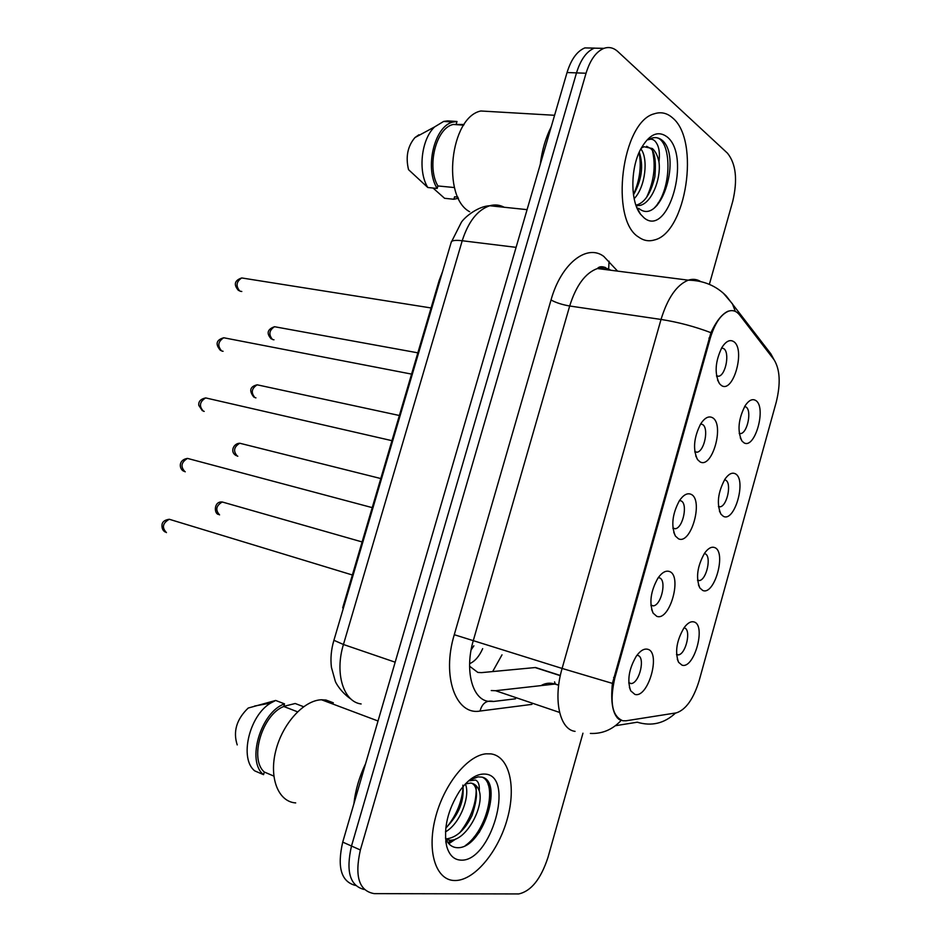 <?xml version="1.0" encoding="UTF-8"?>
<svg xmlns="http://www.w3.org/2000/svg" width="941" height="941" viewBox="0 0 941 941"><rect width="100%" height="100%" fill="white"/><g stroke="black" fill="none" stroke-linecap="round" stroke-linejoin="round"><path stroke-width="1.41" d="M714.654 547.568C726.793 551.685 714.548 595.853 702.739 590.466L699.857 587.984C695.693 577.868 697.257 566.282 704.562 553.214C708.114 548.285 711.478 546.403 714.654 547.568M697.61 580.491L699.457 580.585C706.797 579.444 711.737 555.813 705.056 553.767M735.18 473.711C746.966 478.887 734.815 522.749 723.335 516.315L720.982 514.221C716.501 504.188 717.818 492.496 724.946 479.169C728.534 474.052 731.945 472.229 735.18 473.711M718.501 506.776L720.277 506.811C727.358 505.564 731.886 482.651 725.546 480.11M755.552 400.384C767.009 406.606 754.941 450.163 743.802 442.682L741.943 440.988C737.179 431.013 738.262 419.215 745.213 405.595C748.836 400.301 752.282 398.561 755.552 400.384M739.273 433.613L740.932 433.578C747.754 432.225 751.918 409.982 745.895 406.959L744.637 406.524M693.987 621.942C706.468 624.977 694.152 669.463 681.99 665.146L678.59 662.299C674.756 652.078 676.591 640.562 684.095 627.718C687.577 623.013 690.882 621.084 693.987 621.942M676.567 654.748L678.461 654.901C686.071 653.889 691.459 629.47 684.413 627.953M669.322 571.469C682.672 575.398 669.816 621.542 656.771 616.32L653.148 613.167C649.043 602.958 650.619 591.313 657.888 578.221C661.841 572.575 665.652 570.317 669.322 571.469M650.949 605.51L653.548 605.863C661.605 604.628 666.828 579.821 659.429 577.868L658.265 577.668M690.917 494.26C703.892 499.353 691.117 545.168 678.461 538.781L675.426 536.088C670.957 525.96 672.25 514.198 679.331 500.812C683.319 494.942 687.177 492.755 690.917 494.26M672.968 528.477L675.497 528.736C683.248 527.372 688 503.376 680.99 500.871L679.496 500.565M712.349 417.628C724.946 423.862 712.266 469.347 699.986 461.819L697.552 459.608C692.717 449.516 693.764 437.624 700.669 423.909C704.68 417.839 708.573 415.746 712.349 417.628M694.846 452.056L697.257 452.209C704.715 450.715 709.032 427.461 702.398 424.438L700.61 424.015M733.615 341.559C745.86 348.911 733.274 394.067 721.347 385.434L719.5 383.705C714.348 373.636 715.148 361.567 721.9 347.5C725.911 341.265 729.816 339.278 733.615 341.559M716.572 376.2L718.83 376.247C725.993 374.659 729.934 352.075 723.641 348.57L721.606 347.994M647.573 649.243C661.311 651.995 648.349 698.481 634.928 694.423L630.717 690.835C627 680.519 628.87 668.957 636.339 656.124C640.245 650.725 643.985 648.431 647.573 649.243M628.788 683.142L631.411 683.578C639.762 682.496 645.514 656.794 637.704 655.43M626.118 720.782L622.754 720.747C612.038 716.23 609.415 701.939 614.861 677.861L710.22 338.325C714.748 323.422 720.865 314.376 728.557 311.165C732.839 309.801 736.532 311.083 739.626 315.012L774.031 359.697C780.042 369.425 780.783 383.587 776.231 402.183L699.175 680.578C693.541 698.857 685.965 709.62 676.426 712.855L626.118 720.782M469.571 666.204L477.84 672.427L481.463 672.627L535.57 667.51L560.342 675.485M343.394 608.109L342.677 607.874L439.176 280.453L442.529 271.726M454.785 880.517L456.256 880.494C475.593 879.459 498.812 850.511 507.458 818.341C516.35 786.182 509.246 756.352 490.967 753.882L486.026 753.823C467.183 755.47 443.364 785.159 435.165 818.788C426.744 852.417 436.295 880.635 454.785 880.517L456.256 880.494C475.593 879.459 498.812 850.511 507.458 818.341C516.35 786.182 509.246 756.352 490.967 753.882L486.026 753.823C467.183 755.47 443.364 785.159 435.165 818.788C426.744 852.417 436.295 880.635 454.785 880.517M638.621 237.073C643.526 240.625 648.737 241.602 654.254 240.002C686.13 233.133 700.433 140.574 672.65 117.954C667.11 113.002 661.005 111.614 654.336 113.779C621.589 121.648 609.533 219.923 638.621 237.073C643.526 240.625 648.737 241.602 654.254 240.002C686.13 233.133 700.433 140.574 672.65 117.954C667.11 113.002 661.005 111.614 654.336 113.779C621.589 121.648 609.533 219.923 638.621 237.073M620.931 720.183L619.107 719.453C612.72 714.442 610.497 702.421 612.415 683.389L710.925 332.679C716.43 320.94 722.206 313.753 728.252 311.142M490.39 788.582C490.367 803.167 486.638 817.823 479.181 832.55M603.922 48.356L594.289 48.156C586.537 51.402 580.609 59.648 576.504 72.892L351.499 846.03C345.688 871.46 349.946 885.952 364.285 889.504C349.946 885.952 345.688 871.46 351.499 846.03L576.504 72.892C580.609 59.648 586.537 51.402 594.289 48.156L603.922 48.356M709.443 284.076L732.757 201.28C737.768 179.79 735.991 163.758 727.464 153.171L617.861 51.59C613.544 47.673 608.862 46.603 603.804 48.403C596.076 51.673 590.16 59.953 586.043 73.245L360.368 849.982C354.439 876.483 359.062 891.033 374.259 893.632L518.714 893.938C531.136 891.209 540.887 879.023 547.98 857.404L582.95 733.215M657.112 205.385L658.171 202.868M471.006 841.783L474.146 836.961M488.179 784.723L487.967 782.159M594.465 48.085L584.843 47.909C577.068 51.143 571.14 59.354 567.047 72.528L342.724 842.113C336.937 867.367 341.218 881.823 355.557 885.457M471.123 649.878L473.864 645.808M612.062 686.624L612.92 686.483M612.203 685.236L613.179 685.083M365.579 763.692C359.309 776.807 355.416 790.181 353.887 803.814M333.337 702.798L325.974 700.033L321.516 699.775C303.861 700.233 282.488 723.547 275.772 750.789C268.832 778.019 278.395 801.897 295.697 802.908M465.348 783.971C470.641 795.463 460.361 823.634 445.469 831.868M462.807 785.159C464.666 800.391 459.008 814.659 445.799 827.951M471.794 783.253C477.946 786.335 478.04 797.062 472.064 815.447C464.972 829.868 456.444 837.666 446.493 838.843L449.81 840.242C466.171 841.007 483.945 807.449 479.487 791.663L479.251 790.828C477.463 786.158 474.617 783.582 470.723 783.065L465.442 783.865M449.81 840.242L446.234 839.748M445.458 837.902C447.669 843.548 451.092 846.759 455.738 847.535C482.086 851.864 504.305 781.159 481.874 777.113L478.028 776.89L469.312 780.218M460.62 860.109C490.837 862.768 515.527 775.784 485.191 774.09C476.746 773.502 468.206 779.195 459.573 791.146C447.657 810.083 443.352 828.398 446.657 846.1C449.163 855.028 453.809 859.698 460.62 860.109M468.583 780.854L475.593 780.054C478.451 781.489 479.663 785.088 479.251 790.828M283.782 706.35L295.203 703.503L303.59 706.715M297.521 711.808L283.747 706.479C262.21 714.725 249.012 759.046 264.339 772.032L273.807 776.078M283.747 706.479L284.523 703.868L275.678 700.457L248.201 708.044C236.567 719.253 232.909 731.545 237.214 744.907M275.678 700.457L270.69 703.056C249.212 715.501 239.061 758.693 254.752 770.891L263.551 774.666L264.339 772.032M284.523 703.868C260.845 711.937 246.142 761.304 263.551 774.666M482.733 777.419C497.413 784.335 487.215 830.291 465.336 845.606M476.099 785.688C477.04 801.791 471.582 817.506 459.702 832.844M452.021 840.031L447.951 842.607M463.113 786.841C462.066 801.426 456.667 814.812 446.928 826.998M456.15 838.76L448.833 843.689M551.25 126.706C545.651 137.786 541.992 150.372 540.252 164.452M493.543 111.732L480.863 110.991C450.092 117.119 441.564 196.951 469.653 211.737M640.821 148.866C648.525 158.241 645.526 187.012 634.163 198.692M639.257 152.113C643.75 165.698 641.821 179.931 633.493 194.811M646.596 146.29L650.396 148.396C654.76 151.289 656.242 160.782 654.854 176.861C650.796 193.528 644.609 202.938 636.281 205.103L639.821 205.456C651.501 203.174 660.888 179.743 659.112 163.028L658.959 161.911C657.688 155.771 655.489 151.313 652.372 148.537L644.032 146.737L641.186 148.16M639.821 205.456L636.187 205.75M638.633 208.279C660.123 226.722 681.119 160.088 663.534 141.515L662.558 140.597C659.218 137.727 655.571 136.927 651.619 138.186L648.349 139.774C651.984 138.233 654.983 139.856 657.359 144.643C659.347 148.807 659.876 154.559 658.959 161.911M644.103 217.877C668.322 238.32 691.6 156.312 667.216 136.963C657.888 130.058 648.925 134.34 640.339 149.807C630.247 169.227 630.482 201.75 640.492 214.16L644.103 217.877M457.902 197.139L454.585 196.798L453.856 199.257L458.432 198.245M453.856 199.257L444.575 198.304L433.036 188.035M464.101 124.483L453.244 124.459C436.071 127.882 426.379 166.71 437.906 185.953L454.491 187.553M418.921 134.775L414.946 137.574C407.629 146.196 405.489 156.888 408.535 169.662L427.826 187.518L437.177 188.435L437.906 185.953M456.267 123.977L456.997 121.495L447.587 120.895L443.634 121.436L434.671 126.87C421.274 139.162 417.71 171.427 427.826 187.518M456.997 121.495L453.056 122.048C434.436 125.741 424.262 168.298 437.177 188.435M655.324 137.598C671.78 137.974 672.85 189.059 654.395 207.902M652.607 151.43C655.877 166.286 653.901 181.519 646.679 197.139M639.08 152.501C641.668 166.263 639.798 180.296 633.458 194.599M710.22 338.325L708.938 338.125M560.295 675.673L535.123 667.557M614.861 677.861L613.614 677.473M439.929 280.571L439.176 280.453M598.264 268.644L598.276 267.891M531.947 704.374L480.039 711.043C455.879 715.595 441.552 676.414 454.268 634.705L551.026 299.991C556.002 302.708 562.212 304.708 569.681 306.001L473.405 640.209C464.501 669.804 472.017 699.116 488.156 701.316L493.543 701.468L515.539 698.798M551.026 299.991C561.059 263.715 586.831 243.519 603.757 256.387L617.578 271.114M610.827 270.255C606.686 267.726 602.228 267.162 597.417 268.538C585.42 272.866 576.174 285.346 569.681 306.001L661.029 319.446C667.663 297.897 676.755 284.805 688.294 280.171C692.729 278.736 696.846 279.183 700.622 281.524M590.372 733.427C602.287 733.98 612.579 729.616 621.236 720.312M710.925 332.679C694.764 326.539 678.132 322.128 661.029 319.446L562.106 668.439L612.415 683.389M772.761 358.05L770.891 353.898L764.492 345.57M615.39 725.723L637.269 722.206C651.619 726.523 664.405 723.441 675.614 712.984M735.321 311.412L732.427 303.825L723.3 293.145M575.069 731.369C559.624 729.569 552.967 699.386 562.106 668.439L454.268 634.705M586.043 73.245L567.047 72.528M360.368 849.982L342.724 842.113M480.039 711.043C482.192 703.162 486.685 699.975 493.543 701.468M608.662 269.114L609.05 261.21M491.249 690.541L495.542 690.706L555.296 684.013L554.578 681.86M559.577 712.431L495.542 690.706M558.66 685.26L554.955 684.048C550.038 682.531 545.392 683.048 541.028 685.613M617.79 718.007L617.178 717.807M504.223 207.267C499.659 204.844 494.825 204.338 489.732 205.75C477.546 209.902 468.371 221.558 462.219 240.743L343.441 644.491C334.537 673.333 343.489 701.857 361.132 703.962M395.161 662.193L343.441 644.491L333.914 640.292M351.158 699.222C340.807 692.258 335.525 682.448 335.29 681.237L331.432 667.369C330.362 658.606 331.161 649.655 333.843 640.527L451.374 241.708C452.527 240.355 456.138 240.037 462.219 240.743L516.08 247.354M527.078 209.643L489.732 205.75C478.698 206.114 465.442 216.277 461.419 222.194L451.139 242.531M492.661 671.568L502 654.842M482.674 648.643C479.24 656.406 474.876 661.405 469.618 663.664M171.709 519.997L169.274 519.267C162.605 523.125 161.664 527.572 166.451 532.606M224.393 502.6L222.241 501.988C216.054 505.705 215.16 510.01 219.571 514.892M189.929 459.055L187.518 458.408C181.154 462.243 180.307 466.689 184.977 471.723L185.236 471.794M208.043 398.455L205.667 397.914C199.61 401.713 198.845 406.136 203.397 411.182L204.209 411.382M226.04 338.207L223.735 337.76C217.959 341.536 217.277 345.947 221.7 351.005L223.076 351.275M243.942 278.301L241.708 277.948C236.203 281.688 235.603 286.088 239.908 291.169L241.802 291.487M241.872 443.776L239.755 443.235C233.827 446.928 233.015 451.21 237.32 456.103L237.802 456.22M259.257 385.269L257.164 384.81C251.518 388.468 250.776 392.738 254.964 397.643L255.94 397.867M276.536 327.08L274.501 326.715C269.102 330.326 268.444 334.596 272.525 339.513L273.972 339.795M474.629 838.302L480.216 827.892M697.563 580.091L699.457 580.585M718.465 506.399L720.277 506.811M739.226 433.248L740.932 433.578M676.544 654.336L678.461 654.901M650.913 605.134L653.548 605.863M672.921 528.124L675.497 528.736M694.799 451.704L697.257 452.209M716.513 375.859L718.83 376.247M628.764 682.743L631.411 683.578M629.4 687.283L630.717 690.835M717.56 379.999L719.5 383.705M695.728 455.856L697.552 459.608M673.756 532.347L675.426 536.088M651.643 609.486L653.148 613.167M677.297 659.135L678.59 662.299M740.273 437.777L741.943 440.988M719.406 510.975L720.982 514.221M698.422 584.761L699.857 587.984M605.675 267.609C601.817 266.185 599.064 266.491 597.417 268.538L688.294 280.171C703.492 280.43 716.136 285.699 726.24 295.968L770.891 353.898L774.008 359.674M603.804 48.403L584.843 47.909M558.683 685.119L555.296 684.013M165.298 532.065C162.722 530.665 161.64 528.066 162.052 524.302C162.605 521.561 165.004 519.891 169.274 519.267L352.357 574.986M362.109 541.945L222.241 501.988C213.701 501.059 213.866 514.021 218.653 514.456M184.083 471.3C179.637 470.053 177.331 460.055 187.518 458.408L372.213 507.622M202.327 410.688L198.786 405.371C198.351 401.513 200.645 399.019 205.667 397.914L391.95 440.67M220.488 350.428C215.101 344.206 216.183 339.983 223.735 337.76L411.57 374.106M238.544 290.534C233.415 284.664 234.474 280.465 241.708 277.948L431.072 307.954M380.787 478.546L239.755 443.235C233.297 443.329 229.616 452.386 236.344 455.644M399.372 415.499L257.164 384.81C249.941 386.586 248.836 390.691 253.835 397.114M417.839 352.828L274.501 326.715C267.315 329.315 266.232 333.385 271.243 338.925M321.516 699.775L378.023 720.994M445.763 841.395L446.657 846.1M254.611 706.032L270.69 703.056M480.863 110.991L554.578 115.284M636.351 206.385L640.492 214.16M453.244 124.459L463.654 125.153M414.946 137.574L434.671 126.87M443.634 121.436L453.056 122.048"/></g></svg>
